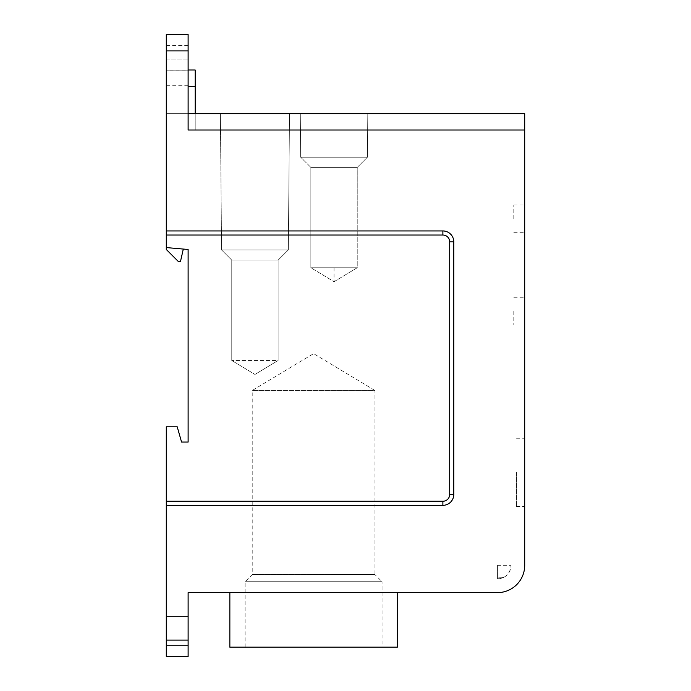 <?xml version="1.0" encoding="UTF-8"?>
<svg xmlns="http://www.w3.org/2000/svg" width="691" height="691" viewBox="0 0 691 691"><rect width="100%" height="100%" fill="white"/><g stroke="black" fill="none" stroke-linecap="round" stroke-linejoin="round"><path stroke-width="0.52" stroke-dasharray="3.46 2.59" d="M524.702 218.667L524.702 205.028L524.702 218.667M513.793 218.667L513.793 205.028L513.793 218.667M524.702 311.408L524.702 325.046L524.702 311.408M513.793 311.408L513.793 325.046L513.793 311.408M524.702 472.333L524.702 506.434L524.702 472.333M516.523 472.333L516.523 506.434L516.523 472.333M166.298 70.007L166.298 86.375L166.298 70.007L195.208 70.007L195.208 130.02L195.208 113.652L166.298 113.652L166.298 34.55L188.116 34.55L188.116 130.02M289.503 113.652L288.32 249.935L289.503 113.652L288.32 249.935L221.569 249.935L231.761 260.127L221.569 249.935L288.32 249.935L221.569 249.935L288.32 249.935L278.127 260.127L278.127 360.503L254.944 374.436L278.127 360.503L278.127 260.127L288.32 249.935L221.569 249.935L231.761 260.127L231.761 360.503L231.761 260.127L254.944 260.127L231.761 260.127L254.944 260.127L231.761 260.127L254.944 260.127L231.761 260.127L231.761 360.503L254.944 374.436L231.761 360.503L254.944 374.436L278.127 360.503L231.761 360.503L278.127 360.503L278.127 260.127L254.944 260.127L278.127 260.127L254.944 260.127L278.127 260.127L254.944 260.127L278.127 260.127L288.32 249.935L221.569 249.935L220.377 113.652L289.503 113.652L220.377 113.652L289.503 113.652L220.377 113.652L289.503 113.652L220.377 113.652L221.569 249.935L220.377 113.652M334.047 267.762L357.23 267.762L334.047 267.762L357.23 267.762L334.047 267.762L357.23 267.762L334.047 267.762L334.047 281.695L310.855 267.762L334.047 267.762L310.855 267.762L334.047 267.762L310.855 267.762L334.047 267.762L310.855 267.762L334.047 281.695L357.23 267.762L357.23 167.386L334.047 167.386L357.23 167.386L334.047 167.386L357.23 167.386L334.047 167.386L357.23 167.386L367.413 157.194L300.671 157.194L300.291 113.652L367.793 113.652L300.291 113.652L367.793 113.652L300.291 113.652L367.793 113.652L300.291 113.652L300.671 157.194L300.291 113.652M334.047 281.695L357.23 267.762L357.23 167.386L367.413 157.194L300.671 157.194L310.855 167.386L310.855 267.762L310.855 167.386L334.047 167.386L310.855 167.386L334.047 167.386L310.855 167.386L334.047 167.386L310.855 167.386L310.855 267.762L334.047 281.695L357.23 267.762L357.23 167.386L367.413 157.194L367.793 113.652L367.413 157.194L300.671 157.194L367.413 157.194L367.793 113.652M229.853 592.628L397.325 592.628L229.853 592.628M166.298 645.541L188.116 645.541L166.298 645.541L188.116 645.541L188.116 616.622L188.116 645.541L188.116 616.622L188.116 645.541L166.298 645.541L166.298 616.622L188.116 616.622L166.298 616.622L166.298 645.541L166.298 616.622L188.116 616.622L166.298 616.622L166.298 645.541M310.855 167.386L300.671 157.194L367.413 157.194L300.671 157.194L310.855 167.386M245.124 647.173L245.124 581.71L252.215 574.618L252.215 390.51L313.584 353.628L374.963 390.51L252.215 390.51L374.963 390.51L374.963 574.618L252.215 574.618L374.963 574.618L382.054 581.71L245.124 581.71L382.054 581.71L382.054 647.173L245.124 647.173L382.054 647.173M195.208 113.652L524.702 113.652L524.702 565.35A27.277 27.277 0 0 1 497.425 592.628L188.116 592.628L188.116 656.45L166.298 656.45L166.298 426.788L177.207 426.788L181.569 442.059L188.116 442.059L188.116 249.486L166.298 247.577M166.298 501.251L442.879 501.251A6.815 6.815 0 0 0 449.694 494.428L449.694 241.85A6.815 6.815 0 0 0 442.879 235.035L166.298 235.035L166.298 249.486L178.295 261.492L180.481 261.492L183.305 249.062M397.325 647.173L229.853 647.173M166.298 59.918L166.298 85.287L166.298 45.459L166.298 59.918L188.116 59.918L188.116 85.287L188.116 45.459L188.116 59.918L166.298 59.918M166.298 505.337L442.879 505.337A10.909 10.909 0 0 0 453.788 494.428L453.788 241.85A10.909 10.909 0 0 0 442.879 230.941L166.298 230.941L166.298 86.375L166.298 113.652L188.116 113.652M166.298 235.035L166.298 230.941M497.425 565.35L511.064 565.35C510.243 573.616 505.7 578.168 497.425 578.989L497.425 565.35L511.064 565.35C510.856 570.619 508.49 574.601 503.981 577.305L497.425 577.192L497.425 565.35M497.425 577.192L497.425 578.989L503.981 577.305M188.116 86.375L195.208 86.375M166.298 50.918L188.116 50.918M166.298 70.828L188.116 70.828L166.298 70.828M188.116 640.082L166.298 640.082M442.879 505.337L442.879 501.251M453.788 494.428L449.694 494.428M453.788 241.85L449.694 241.85M442.879 230.941L442.879 235.035M195.208 130.02L524.702 130.02M513.793 205.028L524.702 205.028M513.793 297.769L524.702 297.769M516.523 438.241L524.702 438.241M188.116 85.287L166.298 85.287M188.116 45.459L166.298 45.459M516.523 506.434L524.702 506.434M513.793 325.046L524.702 325.046M513.793 232.306L524.702 232.306"/><path stroke-width="1.04" d="M188.116 70.007L195.208 70.007L188.116 70.007M229.853 592.628L229.853 647.173L397.325 647.173L397.325 592.628M524.702 130.02L188.116 130.02L188.116 34.55L166.298 34.55L166.298 247.577L188.116 249.486L188.116 442.059L181.569 442.059L177.207 426.788L166.298 426.788L166.298 656.45L188.116 656.45L188.116 592.628L497.425 592.628A27.277 27.277 0 0 0 524.702 565.35L524.702 113.652L188.116 113.652M166.298 247.577L166.298 249.486L178.295 261.492L180.481 261.492L183.305 249.062M195.208 70.007L195.208 113.652M166.298 235.035L442.879 235.035A6.815 6.815 0 0 1 449.694 241.85L449.694 494.428A6.815 6.815 0 0 1 442.879 501.251L166.298 501.251M166.298 230.941L442.879 230.941A10.909 10.909 0 0 1 453.788 241.85L453.788 494.428A10.909 10.909 0 0 1 442.879 505.337L166.298 505.337M195.208 86.375L188.116 86.375M188.116 50.918L166.298 50.918M442.879 230.941L442.879 235.035M453.788 241.85L449.694 241.85M453.788 494.428L449.694 494.428M442.879 505.337L442.879 501.251M166.298 640.082L188.116 640.082"/></g></svg>
